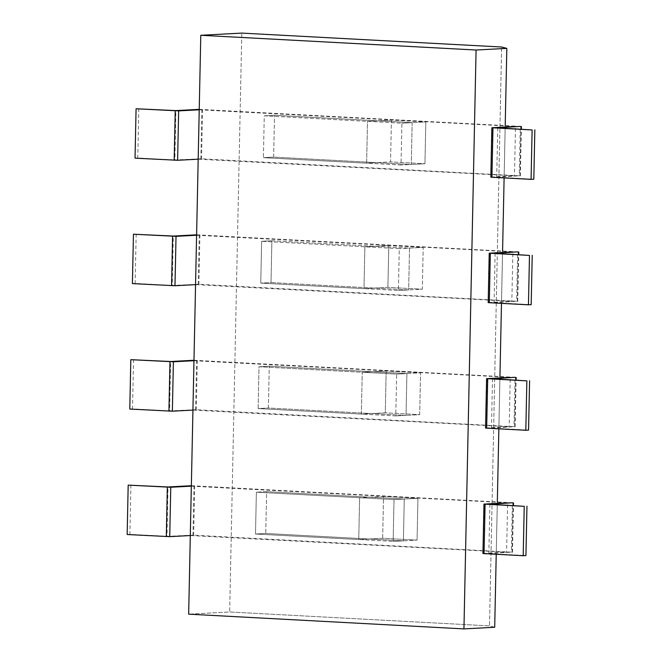 <?xml version="1.0" encoding="UTF-8"?>
<svg xmlns="http://www.w3.org/2000/svg" width="662" height="662" viewBox="0 0 662 662"><rect width="100%" height="100%" fill="white"/><g stroke="black" fill="none" stroke-linecap="round" stroke-linejoin="round"><path stroke-width="0.5" stroke-dasharray="3.31 2.48" d="M494.704 627.262L489.499 625.888L229.656 611.978L241.787 33.1L229.656 611.978L188.662 614.162L229.656 611.978L489.499 625.888L501.622 47.01L489.499 625.888L494.704 627.262M505.205 125.598L504.113 177.912L505.205 125.598M502.582 251.055L501.482 303.362L502.582 251.055M499.951 376.512L498.858 428.819L499.951 376.512M497.327 501.97L496.227 554.276L497.327 501.97M406.907 373.567L406.029 415.388L268.383 408.015L269.26 366.202L406.907 373.567L396.654 374.113L395.777 415.935L258.13 408.562L259.007 366.748L396.654 374.113L395.777 415.935L361.361 414.089L362.238 372.276L396.654 374.113L420.569 372.838L419.691 414.66L395.777 415.935L406.029 415.388L371.614 413.543L268.383 408.015L258.13 408.562L259.007 366.748L362.238 372.276L386.161 371.001L420.569 372.838L419.691 414.66L385.284 412.815L361.361 414.089L258.13 408.562L268.383 408.015L269.26 366.202L259.007 366.748L269.26 366.202L406.907 373.567L406.029 415.388L419.691 414.66L385.284 412.815L386.161 371.001L420.569 372.838L406.907 373.567M403.398 540.846L265.752 533.473L266.629 491.651L404.275 499.024L403.398 540.846L393.145 541.392L255.499 534.019L256.376 492.205L394.022 499.57L393.145 541.392L358.738 539.547L359.615 497.725L394.022 499.57L393.145 541.392L417.068 540.118L382.653 538.272L358.738 539.547L255.499 534.019L256.376 492.205L359.615 497.725L383.53 496.45L417.945 498.296L394.022 499.57L404.275 499.024L403.398 540.846L265.752 533.473L255.499 534.019L265.752 533.473L266.629 491.651L256.376 492.205L266.629 491.651L404.275 499.024L417.945 498.296L417.068 540.118L382.653 538.272L383.53 496.45L417.945 498.296L417.068 540.118L403.398 540.846M273.638 157.109L274.515 115.287L412.161 122.652L411.284 164.474L273.638 157.109L263.385 157.655L264.262 115.833L401.908 123.206L401.031 165.02L263.385 157.655L264.262 115.833L401.908 123.206L401.031 165.02L366.624 163.183L367.493 121.361L391.416 120.087L425.823 121.924L401.908 123.206L412.161 122.652L411.284 164.474L401.031 165.02L424.946 163.746L390.539 161.9L366.624 163.183L263.385 157.655L273.638 157.109L274.515 115.287L264.262 115.833L274.515 115.287L412.161 122.652L425.823 121.924L424.946 163.746L390.539 161.9L391.416 120.087L425.823 121.924L424.946 163.746L411.284 164.474L273.638 157.109M271.883 240.745L409.53 248.109L408.653 289.931L271.006 282.558L271.883 240.745L261.631 241.291L399.277 248.655L398.408 290.477L260.762 283.104L261.631 241.291L399.277 248.655L398.408 290.477L363.992 288.632L364.87 246.818L388.784 245.544L423.2 247.381L399.277 248.655L409.53 248.109L408.653 289.931L398.408 290.477L422.323 289.203L387.907 287.358L363.992 288.632L260.762 283.104L261.631 241.291L271.883 240.745L409.53 248.109L423.2 247.381L422.323 289.203L408.653 289.931L271.006 282.558L260.762 283.104L271.006 282.558L271.883 240.745M387.907 287.358L388.784 245.544L423.2 247.381L422.323 289.203L387.907 287.358L363.992 288.632L364.87 246.818L388.784 245.544L387.907 287.358M484.385 504.047L482.937 553.498M483.351 553.44L506.587 552.199L190.3 535.55M191.343 486.165L507.622 502.814L506.587 552.199M489.872 504.196L488.837 553.589L525.926 555.575M488.837 553.589L511.378 552.166L193.635 535.153L166.973 536.361L168.007 486.967M191.351 485.718L512.413 502.772L511.378 552.166M130.919 484.981L129.884 534.375L166.973 536.361M127.154 534.515L129.884 534.375M192.965 535.409L193.999 486.024M487.017 378.59L485.569 428.041M485.974 427.983L509.21 426.75L192.932 410.101M193.966 360.707L510.245 377.357L509.21 426.75M492.503 378.738L491.469 428.132L528.557 430.118M491.469 428.132L514.002 426.709L196.266 409.704L169.604 410.903L170.639 361.51M193.974 360.269L515.044 377.315L514.002 426.709M133.55 359.524L132.516 408.917L169.604 410.903M129.785 409.058L132.516 408.917M195.596 409.96L196.631 360.567M492.271 127.683L490.823 177.135M491.237 177.077L514.465 175.835L198.186 159.186M199.221 109.793L515.499 126.442L514.465 175.835M497.758 127.832L496.723 177.217L533.812 179.203M496.723 177.217L519.265 175.802L201.521 158.789L174.859 159.989L175.893 110.595M199.229 109.354L520.299 126.409L519.265 175.802M138.805 108.609L137.77 158.003L174.859 159.989M135.04 158.152L137.77 158.003M200.851 159.046L201.885 109.652M489.64 253.141L488.192 302.584M488.606 302.526L511.842 301.293L195.563 284.643M196.597 235.25L512.876 251.899L511.842 301.293M495.126 253.281L494.092 302.675L531.181 304.661M494.092 302.675L516.633 301.251L198.89 284.246L172.236 285.446L173.27 236.053M196.606 234.811L517.667 251.866L516.633 301.251M136.173 234.067L135.139 283.46L172.236 285.446M132.408 283.601L135.139 283.46M198.219 284.503L199.254 235.109M386.161 371.001L362.238 372.276L361.361 414.089L385.284 412.815L386.161 371.001M376.868 162.629L366.624 163.183L367.493 121.361L391.416 120.087L390.539 161.9L376.868 162.629M382.653 538.272L358.738 539.547L359.615 497.725L383.53 496.45L382.653 538.272M512.074 552.348L513.058 505.437M191.244 485.726L190.209 535.119M194.669 485.767L193.635 535.153M514.697 426.891L515.681 379.98M193.875 360.269L192.841 409.662M197.301 360.31L196.266 409.704M519.951 175.984L520.936 129.073M199.13 109.362L198.095 158.748M202.555 109.395L201.521 158.789M517.328 301.442L518.313 254.522M196.498 234.811L195.464 284.205M199.924 234.853L198.89 284.246M512.487 552.29L513.464 505.462M515.11 426.833L516.095 380.005M520.365 175.927L521.35 129.09M517.742 301.384L518.718 254.547"/><path stroke-width="0.99" d="M463.946 628.9L494.704 627.262L496.227 554.276L494.704 627.262L463.946 628.9L188.662 614.162L200.785 35.285L476.077 50.022L506.827 48.384L505.205 125.598L506.827 48.384L501.622 47.01L241.787 33.1L501.622 47.01L506.827 48.384L476.077 50.022L463.946 628.9L188.662 614.162L200.785 35.285L241.787 33.1L200.785 35.285L476.077 50.022L463.946 628.9M504.113 177.912L502.582 251.055L504.113 177.912M501.482 303.362L499.951 376.512L501.482 303.362M498.858 428.819L497.327 501.97L498.858 428.819M507.622 502.814L483.972 504.105L524.23 506.331L489.872 504.196L512.413 502.772M483.972 504.105L482.937 553.498L484.046 553.622L523.195 555.724L524.23 506.331M523.195 555.724L525.926 555.575L526.96 506.182M190.3 535.55L169.729 536.65L170.763 487.257L128.188 485.122L168.007 486.967L191.351 485.718M170.763 487.257L191.343 486.165M169.729 536.65L127.154 534.515L128.188 485.122M510.245 377.357L486.603 378.647L526.861 380.873L492.503 378.738L515.044 377.315M486.603 378.647L485.569 428.041L486.669 428.165L525.827 430.267L526.861 380.873M525.827 430.267L528.557 430.118L529.592 380.724M192.932 410.101L172.36 411.193L173.394 361.8L130.819 359.673L170.639 361.51L193.974 360.269M173.394 361.8L193.966 360.707M172.36 411.193L129.785 409.058L130.819 359.673M515.499 126.442L491.858 127.741L532.116 129.959L497.758 127.832L520.299 126.409M491.858 127.741L490.823 177.135L491.924 177.259L531.081 179.352L532.116 129.959M531.081 179.352L533.812 179.203L534.846 129.818M198.186 159.186L177.615 160.278L178.649 110.893L136.074 108.758L175.893 110.595L199.229 109.354M178.649 110.893L199.221 109.793M177.615 160.278L135.04 158.152L136.074 108.758M512.876 251.899L489.226 253.198L529.484 255.416L495.126 253.281L517.667 251.866M489.226 253.198L488.192 302.584L489.301 302.716L528.45 304.81L529.484 255.416M528.45 304.81L531.181 304.661L532.215 255.267M195.563 284.643L174.983 285.736L176.026 236.342L133.443 234.216L173.27 236.053L196.606 234.811M176.026 236.342L196.597 235.25M174.983 285.736L132.408 283.601L133.443 234.216M485.081 504.229L484.046 553.622M513.058 505.437L513.108 502.954M166.303 536.609L167.337 487.224M487.704 378.78L486.669 428.165M515.681 379.98L515.731 377.505M168.934 411.16L169.969 361.766M492.967 127.865L491.924 177.259M520.936 129.073L520.994 126.591M174.189 160.245L175.223 110.852M490.335 253.323L489.301 302.716M518.313 254.522L518.363 252.048M171.557 285.703L172.592 236.309M513.464 505.462L513.522 502.897M516.095 380.005L516.145 377.448M521.35 129.09L521.399 126.533M518.718 254.547L518.776 251.99"/></g></svg>
